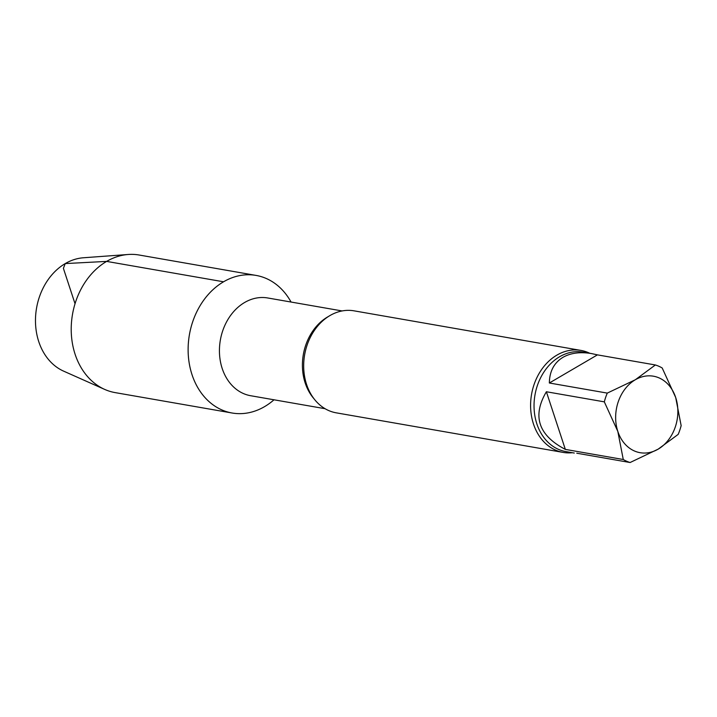 <?xml version="1.0" encoding="UTF-8"?>
<svg xmlns="http://www.w3.org/2000/svg" width="717" height="717" viewBox="0 0 717 717"><rect width="100%" height="100%" fill="white"/><g stroke="black" fill="none" stroke-linecap="round" stroke-linejoin="round"><path stroke-width="1.08" d="M607.281 393.104L635.343 379.741L655.365 364.971A50.477 40.098 -80.1 0 1 662.194 367.982L675.692 397.514L681.15 425.638A50.477 40.098 -80.1 0 1 678.183 434.385L658.161 449.147L630.1 462.519A50.477 40.098 -80.1 0 1 623.27 459.507L617.812 431.383L604.314 401.852A50.477 40.098 -80.1 0 1 607.281 393.104L549.347 383.003L597.431 354.87L591.642 353.598C580.241 351.688 570.696 352.925 562.997 357.308C554.107 362.73 549.554 371.289 549.347 383.003M617.812 431.383A38.826 30.849 -80.1 0 1 635.343 379.741A38.826 30.849 -80.1 0 1 675.692 397.514A38.826 30.849 -80.1 0 1 658.161 449.147A38.826 30.849 -80.1 0 1 617.812 431.383M630.1 462.519L576.764 453.216M604.314 401.852L546.381 391.751L565.337 449.398L623.27 459.507M546.381 391.751C532.041 416.066 538.359 435.282 565.337 449.398M655.365 364.971L597.431 354.87M232.066 413.001A69.836 55.478 -80.1 0 0 274.002 399.79A69.836 55.478 -80.1 0 1 194.182 380.422A69.836 55.478 -80.1 0 1 223.552 281.79A69.836 55.478 -80.1 0 1 291.057 302.045A69.836 55.478 -80.1 0 0 256.068 275.418L139.161 255.019A69.836 55.478 -80.1 0 0 128.244 254.481A69.836 55.478 -80.1 0 0 72.516 314.279A69.836 55.478 -80.1 0 0 104.709 389.421A69.836 55.478 -80.1 0 0 115.159 392.611L232.066 413.001A69.836 55.478 -80.1 0 1 189.422 334.678A69.836 55.478 -80.1 0 1 256.068 275.418M572.399 452.714A51.767 41.129 -80.1 0 1 563.177 452.418A51.767 41.129 -80.1 0 1 530.723 409.524A51.767 41.129 -80.1 0 1 556.858 355.148A51.767 41.129 -80.1 0 1 580.967 350.416A51.767 41.129 -80.1 0 1 589.741 353.266M563.177 452.418L336.264 412.84A51.767 41.129 -80.1 0 1 303.811 369.945A51.767 41.129 -80.1 0 1 329.945 315.57A51.767 41.129 -80.1 0 1 354.055 310.837L580.967 350.416M104.709 389.421L63.616 371.137A58.669 46.614 -80.1 0 1 36.567 308.014A58.669 46.614 -80.1 0 1 83.387 257.77L128.244 254.481M75.034 303.73L63.401 268.346L65.238 263.578L106.645 261.4L223.552 281.79M574.29 453.045L565.803 451.567A50.477 40.098 -80.1 0 1 534.165 409.748A50.477 40.098 -80.1 0 1 559.645 356.725A50.477 40.098 -80.1 0 1 583.154 352.119L591.642 353.598M325.061 408.699L250.654 395.721A49.616 39.417 -80.1 0 1 219.554 354.61A49.616 39.417 -80.1 0 1 244.605 302.502A49.616 39.417 -80.1 0 1 267.71 297.967L342.108 310.945M314.136 398.93A49.616 39.417 -80.1 0 1 327.579 316.977A49.616 39.417 -80.1 0 1 328.52 316.439"/></g></svg>
